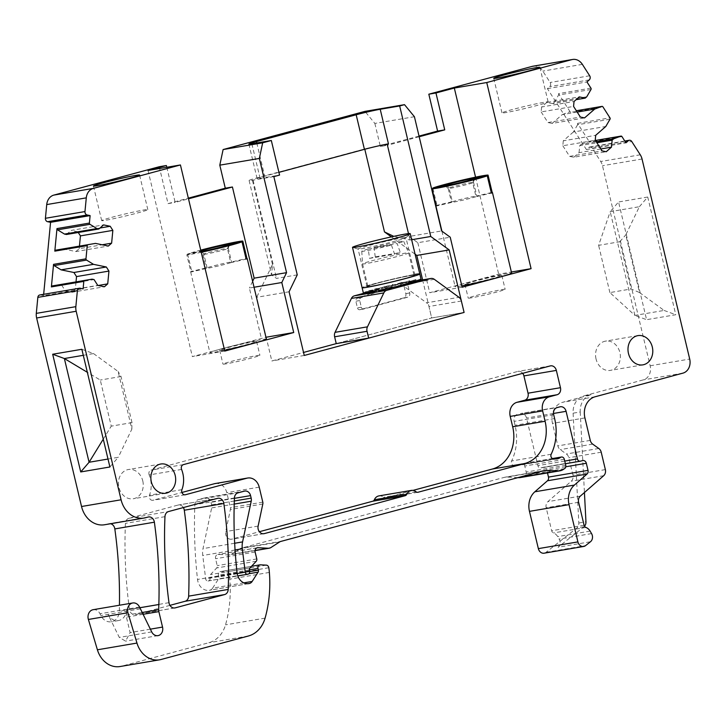 <?xml version="1.0" encoding="UTF-8"?>
<svg xmlns="http://www.w3.org/2000/svg" width="726" height="726" viewBox="0 0 726 726"><rect width="100%" height="100%" fill="white"/><g stroke="black" fill="none" stroke-linecap="round" stroke-linejoin="round"><path stroke-width="0.54" stroke-dasharray="3.63 2.72" d="M111.777 217.328A23.722 1.035 166.6 0 1 135.435 211.638A23.722 1.035 166.6 0 1 147.823 209.623A23.722 1.035 166.6 0 1 137.713 212.918A23.722 1.035 166.6 0 1 114.055 218.608A23.722 1.035 166.6 0 1 101.676 220.622A23.722 1.035 166.6 0 1 111.777 217.328M538.02 105.206A23.722 1.035 166.6 0 1 514.362 110.897A23.722 1.035 166.6 0 1 501.975 112.911A23.722 1.035 166.6 0 1 512.084 109.617A23.722 1.035 166.6 0 1 535.743 103.927A23.722 1.035 166.6 0 1 548.121 101.912A23.722 1.035 166.6 0 1 538.02 105.206M639.506 292.524L664.081 310.438L634.905 315.393L609.885 292.587L631.057 288.984L639.506 292.524L625.776 234.897L639.37 206.71L610.194 211.665L598.623 245.334L619.804 241.731L631.057 288.984M609.885 292.587L598.623 245.334M634.905 315.393L610.194 211.665L618.552 201.982L646.594 319.685L634.905 315.393M619.804 241.731L625.776 234.897M639.37 206.71L647.728 197.027L675.77 314.73L646.594 319.685M664.081 310.438L675.77 314.73M647.728 197.027L618.552 201.982M533.065 66.184A11.861 9.865 -99.6 0 1 542.821 71.094L550.117 82.492A2.968 2.468 -99.6 0 1 549.727 86.603L547.395 88.636L586.381 149.529L588.713 147.496A2.968 2.468 -99.6 0 1 589.757 146.988A2.968 2.468 -99.6 0 1 592.198 148.213L600.711 161.508A11.861 9.865 -99.6 0 1 602.489 165.728L650.151 365.777A11.861 9.865 -99.6 0 1 643.354 379.87L583.84 395.879L590.973 394.663L562.695 402.277A17.787 14.801 -99.6 0 0 552.495 423.412L557.849 445.891A5.926 4.937 -99.6 0 0 560.263 449.621L566.38 453.986A5.926 4.937 -99.6 0 1 568.794 457.716L572.932 475.103A5.926 4.937 -99.6 0 1 571.262 481.22L547.867 501.657A5.926 4.937 -99.6 0 0 546.197 507.773L551.669 530.751A2.968 2.468 -99.6 0 0 553.457 532.929A8.893 7.405 -99.6 0 1 557.686 536.614L559.147 539.1A5.926 4.937 -99.6 0 1 558.049 547.25L590.447 541.759M590.973 394.663A17.787 14.801 -99.6 0 0 580.228 411.969L573.095 413.185A17.787 14.801 -99.6 0 1 583.84 395.879M573.095 413.185L578.822 523.001A5.926 4.937 -99.6 0 1 576.789 527.983L546.043 552.323A5.926 4.937 -99.6 0 1 544.119 553.194M547.486 472.944L546.778 469.994A3.557 2.958 -99.6 0 0 543.32 467.254A3.557 2.958 -99.6 0 0 543.093 467.308L540.952 467.88A2.968 2.468 -99.6 0 1 540.761 467.925A2.968 2.468 -99.6 0 1 537.875 465.647L526.532 418.04A5.926 4.937 -99.6 0 0 520.769 413.484A5.926 4.937 -99.6 0 0 520.388 413.566L557.078 407.613M553.684 414.664L514.126 421.379A5.926 4.937 -99.6 0 1 517.529 414.337M514.126 421.379L515.061 425.3A47.435 39.476 -99.6 0 1 511.612 460.974A2.968 2.468 -99.6 0 0 513.772 465.502L515.514 465.638A11.861 9.865 -99.6 0 0 517.556 465.557A11.861 9.865 -99.6 0 0 521.023 464.114A2.968 2.468 -99.6 0 1 521.885 463.751A2.968 2.468 -99.6 0 1 524.771 466.028L526.205 472.054A2.968 2.468 -99.6 0 1 525.098 475.312L523.519 476.329A11.861 9.865 -99.6 0 1 520.379 477.545M517.956 477.626L506.993 477.064A11.861 9.865 -99.6 0 0 505.196 477.173A11.861 9.865 -99.6 0 0 504.434 477.336L241.25 548.157L280.799 541.433M279.61 541.968L240.052 548.684A5.926 4.937 -99.6 0 1 241.25 548.157M240.052 548.684L231.313 554.301A5.926 4.937 -99.6 0 1 229.743 554.909A5.926 4.937 -99.6 0 1 228.844 554.963L218.381 554.437A3.557 2.958 -99.6 0 0 217.845 554.464A3.557 2.958 -99.6 0 0 215.577 558.739L217.219 565.654A2.369 1.969 -99.6 0 1 216.693 567.968L210.54 574.556A2.968 2.468 -99.6 0 0 209.878 577.442L210.014 578.023A2.369 1.969 -99.6 0 1 208.652 580.836L208.19 580.963A2.369 1.969 -99.6 0 1 205.676 578.867L202.745 555.49A17.787 14.801 -99.6 0 1 203.017 548.62L211.665 507.91A5.926 4.937 -99.6 0 0 211.62 504.86L211.021 502.328A5.926 4.937 -99.6 0 0 205.258 497.764A5.926 4.937 -99.6 0 0 204.877 497.845L198.452 499.579L238.01 492.854M243.818 582.86L212.609 588.16A5.926 4.937 -99.6 0 1 210.023 590.156A11.861 9.865 -99.6 0 1 209.351 590.302A11.861 9.865 -99.6 0 1 197.526 579.457A415.063 345.385 -99.6 0 1 194.867 504.697A5.926 4.937 -99.6 0 1 198.452 499.579M212.609 588.16L218.544 578.885A2.369 1.969 -99.6 0 0 218.844 576.871L218.435 575.146A2.968 2.468 -99.6 0 1 220.323 571.58A2.968 2.468 -99.6 0 1 220.777 571.553L226.766 571.852A2.968 2.468 -99.6 0 1 229.253 574.447A55.739 46.382 -99.6 0 1 229.806 579.148A112.657 93.745 -99.6 0 1 225.523 624.85A29.648 24.675 -99.6 0 1 208.816 642.728L121.578 666.205A23.722 19.738 -99.6 0 1 120.062 666.532M93.164 609.695A7.705 6.416 -99.6 0 1 99.988 613.751L100.869 615.548A11.861 9.865 -99.6 0 0 111.359 621.774A11.861 9.865 -99.6 0 0 119.3 611.21A415.063 345.385 -99.6 0 0 119.436 605.239M148.104 517.048L108.555 523.764A5.926 4.937 -99.6 0 1 108.936 523.682A5.926 4.937 -99.6 0 1 110.597 523.736M108.555 523.764L106.114 524.426A23.722 19.738 -99.6 0 1 104.598 524.753M39.803 294.965A2.968 2.468 -99.6 0 1 40.583 294.983L43.542 295.591L83.091 288.875M43.66 294.311L43.542 295.591M159.248 166.735L168.033 203.616L188.343 198.153M414.419 116.714L374.861 123.429L364.96 111.377M374.861 123.429L380.351 146.48L387.484 145.273L409.21 236.449L441.626 230.941M419.029 136.08L380.351 146.48M169.929 605.366L135.708 614.568A5.926 4.937 -99.6 0 1 135.326 614.65A5.926 4.937 -99.6 0 1 129.437 609.395A415.063 345.385 -99.6 0 1 125.407 523.382A5.926 4.937 -99.6 0 1 128.992 518.264L178.024 505.069A5.926 4.937 -99.6 0 1 178.405 504.987A5.926 4.937 -99.6 0 1 183.351 507.565M580.228 411.969L584.43 492.527M584.494 526.232A5.926 4.937 -99.6 0 1 583.922 526.777L558.049 547.25M248.219 583.668L210.023 590.156M139.882 607.716L126.433 610.003A11.861 9.865 -99.6 0 1 118.492 620.558A11.861 9.865 -99.6 0 1 108.002 614.332L119.291 637.41L125.58 641.14L130.117 632.591L126.433 617.127L126.433 610.031L119.3 611.21M166.799 167.27L175.166 202.4L188.497 198.815M168.033 203.616L175.166 202.4M419.183 136.742L387.484 145.273M547.395 88.636L586.944 81.92M590.919 88.127L558.503 93.636L570.509 112.385L602.925 106.876M610.003 119.236L577.587 124.745A1.189 0.989 -99.6 0 0 577.533 123.356L589.539 142.105A1.189 0.989 -99.6 0 0 588.414 141.661L595.384 140.472L588.559 141.615M586.381 149.529L625.93 142.804M59.65 284.674L61.628 285.082L94.044 279.574M61.628 285.082L65.349 290.89L97.765 285.382M65.349 290.89L72.001 292.26L104.426 286.752M72.001 292.26L75.304 289.384L98.273 285.481M76.021 281.888L75.304 289.384M63.08 248.909L75.912 251.559L108.328 246.05M75.912 251.559L79.207 248.682L102.175 244.78M79.452 246.123L79.207 248.682M78.254 232.483L77.8 231.785L99.997 228.009M77.8 231.785L71.139 230.405L103.564 224.897M66.474 234.489L71.139 230.405M224.779 351.085L192.354 356.593L265.961 337.254M148.013 170.465L192.354 356.593M248.519 344.115A18.976 0.826 166.6 0 1 229.597 348.671A18.976 0.826 166.6 0 1 219.688 350.277A18.976 0.826 166.6 0 1 227.773 347.645A18.976 0.826 166.6 0 1 246.704 343.089A18.976 0.826 166.6 0 1 256.605 341.483A18.976 0.826 166.6 0 1 248.519 344.115M254.046 287.242L249.381 288.031L261.296 338.044M252.63 281.307L249.381 288.031M248.882 144.075L257.122 178.65A17.787 0.78 166.6 0 0 260.108 178.378L279.564 175.075M273.838 176.618L253.084 180.139A23.722 1.035 166.6 0 1 249.1 180.502A23.722 1.035 166.6 0 1 252.185 179.222L364.724 148.948A23.722 1.035 166.6 0 1 387.158 144.066L388.455 143.848M257.122 178.65A17.787 0.78 166.6 0 1 264.7 176.182L278.911 172.352M297.243 274.864L276.497 278.394L271.588 274.9L272.495 264.473L256.668 297.288L271.833 360.967L303.541 352.437M289.084 291.779L256.668 297.288M304.258 355.459L271.833 360.967M422.605 279.882L431.671 317.961L336.247 343.634L431.671 317.961L464.095 312.443L431.671 317.961L428.948 306.517A5.926 4.937 -99.6 0 0 426.579 302.815L458.995 297.306M391.341 236.885L415.09 254.2M411.642 239.734L410.018 240.016L393.746 236.367M409.21 236.449L417.813 242.72L450.229 237.211M417.813 242.72L429.719 292.723L498.671 274.174L511.376 272.014M462.144 287.215L429.719 292.723M493.762 278.131A18.976 0.826 166.6 0 1 474.831 282.677A18.976 0.826 166.6 0 1 464.93 284.293A18.976 0.826 166.6 0 1 473.016 281.661A18.976 0.826 166.6 0 1 491.938 277.105A18.976 0.826 166.6 0 1 501.847 275.499A18.976 0.826 166.6 0 1 493.762 278.131M475.557 177.153L498.671 274.174M558.503 93.636A1.189 0.989 -99.6 0 1 558.557 95.024L554.346 102.275L586.771 96.767M554.346 102.275L552.795 103.627L576.108 99.671M552.795 103.627L546.869 102.402L579.284 96.894M546.869 102.402L541.623 106.985L574.039 101.477M541.623 106.985L541.151 111.922L573.567 106.413M541.151 111.922L547.958 122.549L580.373 117.04M577.188 112.058L562.242 114.599L552.141 123.411L584.566 117.902M552.141 123.411L547.958 122.549M562.242 114.599L569.384 111.931A1.189 0.989 -99.6 0 1 570.509 112.385M577.587 124.745L573.377 131.996L605.793 126.487M573.377 131.996L563.285 140.817L595.701 135.308M563.285 140.817L562.813 145.744L595.229 140.236M562.813 145.744L569.62 156.38L602.035 150.872M569.62 156.38L573.803 157.243L606.219 151.734M573.803 157.243L579.049 152.669L600.819 148.966M579.049 152.669L579.711 145.672L596.845 142.768M579.711 145.672L581.272 144.32L596.218 141.779M581.272 144.32L588.414 141.661M181.582 469.423L149.166 474.931A24.312 20.228 -99.6 0 1 149.492 495.168A3.557 2.958 -99.6 0 0 149.91 498.835A3.557 2.958 -99.6 0 0 152.823 500.287A3.557 2.958 -99.6 0 0 153.05 500.232L181.908 492.473M215.268 483.534A11.861 9.865 -99.6 0 1 226.802 492.655L230.369 507.646A3.557 2.958 -99.6 0 1 230.396 509.48L225.704 531.586A5.926 4.937 -99.6 0 0 231.512 539.2A5.926 4.937 -99.6 0 0 231.893 539.119L259.4 531.713M378.881 495.912A7.705 6.416 -99.6 0 1 383.609 497.274A2.968 2.468 -99.6 0 0 385.424 497.791A2.968 2.468 -99.6 0 0 385.615 497.755L413.003 490.386M149.166 474.931A3.557 2.958 -99.6 0 1 151.017 470.121L517.774 371.44A5.926 4.937 -99.6 0 1 518.155 371.358A5.926 4.937 -99.6 0 1 522.693 373.327M596.037 358.962A14.819 12.333 -99.6 0 1 605.484 341.138A14.819 12.333 -99.6 0 1 619.895 352.546A14.819 12.333 -99.6 0 1 610.448 370.369A14.819 12.333 -99.6 0 1 596.037 358.962M142.777 480.93A14.819 12.333 -99.6 0 1 133.33 498.753A14.819 12.333 -99.6 0 1 118.919 487.346A14.819 12.333 -99.6 0 1 128.366 469.522A14.819 12.333 -99.6 0 1 142.777 480.93M108.011 459.041L118.256 457.307L109.898 466.981M83.299 355.313L93.545 353.58L81.856 349.288M93.545 353.58L118.12 371.494L131.851 429.12L118.256 457.307M231.068 361.475A18.976 0.826 166.6 0 1 249.998 356.92A18.976 0.826 166.6 0 1 259.899 355.313A18.976 0.826 166.6 0 1 251.813 357.945A18.976 0.826 166.6 0 1 232.892 362.501A18.976 0.826 166.6 0 1 222.982 364.107A18.976 0.826 166.6 0 1 231.068 361.475M272.495 264.473L252.185 179.222M400.017 282.949A3.557 2.958 -99.6 0 1 400.443 282.831A3.557 2.958 -99.6 0 1 403.901 285.572L405.825 293.64A3.557 2.958 -99.6 0 1 403.783 297.869L359.887 309.675A2.369 1.969 -99.6 0 1 357.428 307.888L355.84 301.217A2.369 1.969 -99.6 0 1 357.074 298.44L400.017 282.949L403.91 282.287L360.958 297.778L357.074 298.44M476.31 295.491A18.976 0.826 166.6 0 1 495.232 290.935A18.976 0.826 166.6 0 1 505.142 289.329A18.976 0.826 166.6 0 1 497.056 291.961A18.976 0.826 166.6 0 1 478.125 296.507A18.976 0.826 166.6 0 1 468.225 298.123A18.976 0.826 166.6 0 1 476.31 295.491M131.851 429.12L132.005 422.623L111.259 426.144L100.279 380.043L87.347 372.302M103.273 439.148L111.259 426.144M132.005 422.623L121.024 376.522L118.12 371.494M121.024 376.522L100.279 380.043M403.91 282.287A3.557 2.958 -99.6 0 1 404.337 282.169A3.557 2.958 -99.6 0 1 407.794 284.91L409.718 292.977A3.557 2.958 -99.6 0 1 407.676 297.206L363.78 309.013A2.369 1.969 -99.6 0 1 361.321 307.225L359.733 300.555A2.369 1.969 -99.6 0 1 360.958 297.778M363.49 293.377L398.138 284.057A5.926 4.937 -99.6 0 1 398.52 283.975A5.926 4.937 -99.6 0 1 401.914 284.837L426.579 302.815M368.254 249.018L391.459 245.07A21.526 0.935 166.6 0 1 365.405 250.933A21.526 0.935 166.6 0 1 361.884 251.323A21.526 0.935 166.6 0 1 361.784 251.25A21.526 0.935 166.6 0 1 368.254 249.018L369.525 258.392L394.59 254.136L391.459 245.07M369.525 258.392A23.196 1.007 166.6 0 1 375.251 256.85L400.316 252.594A23.196 1.007 166.6 0 1 394.59 254.136M375.251 256.85L373.981 247.475L397.186 243.528L400.316 252.594M373.981 247.475A21.526 0.935 166.6 0 1 400.035 241.613A21.526 0.935 166.6 0 1 403.556 241.223A21.526 0.935 166.6 0 1 403.656 241.277A21.526 0.935 166.6 0 1 397.186 243.528M408.566 252.811A23.722 1.035 166.6 0 1 408.674 252.875L408.674 252.875A23.722 1.035 166.6 0 1 392.503 257.748A23.722 1.035 166.6 0 1 366.521 263.511A23.722 1.035 166.6 0 1 362.637 263.937A23.722 1.035 166.6 0 1 362.528 263.874A23.722 1.035 166.6 0 1 362.528 263.865A23.722 1.035 166.6 0 1 378.79 258.982A23.722 1.035 166.6 0 1 404.691 253.238A23.722 1.035 166.6 0 1 408.566 252.811M410.045 275.717A23.722 1.035 166.6 0 1 413.92 275.29A23.722 1.035 166.6 0 1 414.029 275.354A23.722 1.035 166.6 0 1 397.857 280.227A23.722 1.035 166.6 0 1 371.875 285.98A23.722 1.035 166.6 0 1 367.991 286.416A23.722 1.035 166.6 0 1 367.882 286.343A23.722 1.035 166.6 0 1 384.063 281.47A23.722 1.035 166.6 0 1 410.045 275.717M419.8 273.974A29.648 1.298 -13.4 0 0 417.65 274.001A29.648 1.298 -13.4 0 0 385.243 280.908A29.648 1.298 -13.4 0 0 362.12 287.723A29.648 1.298 166.6 0 1 382.339 281.634A29.648 1.298 166.6 0 1 414.818 274.428M379.97 287.977L392.893 284.429L393.238 285.064L401.768 282.396L402.104 283.04L409.7 280.708L410.009 281.361L415.925 279.528L416.189 280.191L409.028 282.115A20.755 0.907 166.6 0 1 411.715 281.742L408.284 283.394L397.966 285.654L397.966 286.171L395.498 286.779M363.526 293.15L364.969 291.952L365.196 292.614L369.271 290.563L369.543 291.217L375.805 288.721L376.122 289.365L379.925 287.986M363.336 292.75L372.03 290.908L372.148 291.38L386.704 287.06A20.755 0.907 166.6 0 1 392.966 285.527A20.755 0.907 166.6 0 1 399.173 284.111L404.709 282.931A20.755 0.907 166.6 0 1 409.028 282.115L408.847 281.652L404.709 282.931L410.009 281.361M363.844 293.34L372.148 291.38L373.182 290.346L373.336 290.808L365.196 292.614M364.969 291.952L373.182 290.346M369.271 290.563L376.186 289.375L373.336 290.808M369.543 291.217L376.377 289.837L376.186 289.375M375.805 288.721L380.769 288.086L376.377 289.837M376.122 289.365L380.987 288.54L380.769 288.086M383.954 286.607L386.468 286.607L380.987 288.54M384.29 287.251L386.704 287.06L386.468 286.607M392.893 284.429L392.73 285.082L386.704 287.06M392.73 285.082L393.238 285.064M401.768 282.396L392.966 285.527M398.937 283.657L399.173 284.111L402.104 283.04M409.7 280.708L399.173 284.111M404.491 282.478L404.709 282.931M415.925 279.528L408.847 281.652M416.189 280.191L409.028 282.115M411.569 281.271L412.513 281.842L411.252 281.915L411.324 282.414L403.665 284.175L403.674 284.683L408.538 283.857M412.422 281.742L419.41 280.209M400.38 285.554L372.238 291.48M364.525 292.877L372.865 290.999L372.946 291.48L366.712 293.05M372.03 290.908L372.946 291.48M391.695 287.696L379.943 289.792L379.952 290.291L375.587 290.618L375.632 291.108L372.865 290.999M419.819 278.975L420.027 279.655L411.715 281.742M375.632 291.108L371.866 292.115M420.027 279.655L421.016 279.174M420.998 279.111L412.404 281.361L412.522 281.806M419.365 279.9L411.252 281.915M415.09 281.579L411.324 282.414M415.063 281.289L408.248 282.886M408.529 283.131L403.665 284.175M400.389 285.245L397.966 285.654M400.371 285.971L397.966 286.171M382.566 289.465L385.497 288.612M374.634 291.153L379.943 289.792M379.952 290.291L378.573 290.699M368.418 292.333L375.587 290.618M404.182 237.656A24.611 1.071 -13.4 0 0 377.284 243.382A24.611 1.071 -13.4 0 0 358.081 249.045A24.611 1.071 -13.4 0 0 358.172 249.109A24.611 1.071 -13.4 0 0 359.869 249.027A24.611 1.071 -13.4 0 0 385.869 243.509A24.611 1.071 -13.4 0 0 405.907 237.729A24.611 1.071 -13.4 0 0 405.961 237.638A24.611 1.071 -13.4 0 0 404.182 237.656M368.799 286.534A24.611 1.071 -13.4 0 0 395.697 280.808A24.611 1.071 -13.4 0 0 414.9 275.145A24.611 1.071 -13.4 0 0 413.112 275.163A24.611 1.071 -13.4 0 0 386.214 280.898A24.611 1.071 -13.4 0 0 367.02 286.552A24.611 1.071 -13.4 0 0 368.799 286.534M201.238 252.285A29.058 1.27 166.6 0 1 199.596 252.63A29.058 1.27 166.6 0 1 186.809 254.753L190.929 272.041A29.058 1.27 166.6 0 1 190.666 271.941A29.058 1.27 166.6 0 1 191.718 271.324L207.082 267.712A13.93 0.608 166.6 0 1 226.222 262.939A13.93 0.608 166.6 0 1 231.558 261.977L246.014 258.583M224.579 350.25A29.058 1.27 166.6 0 1 222.927 350.594A29.058 1.27 166.6 0 1 209.887 352.618A29.058 1.27 166.6 0 1 224.434 347.999A29.058 1.27 166.6 0 1 253.365 341.166A29.058 1.27 166.6 0 1 266.406 339.151M201.057 251.523A15.99 0.699 166.6 0 1 200.004 251.659L202.999 254.608A13.93 0.608 -13.4 0 0 208.335 253.637A13.93 0.608 -13.4 0 0 227.474 248.864L230.768 262.694L246.141 259.091M227.474 248.864L228.826 244.898M207.082 267.712L203.788 253.882A13.93 0.608 -13.4 0 1 222.927 249.109A13.93 0.608 166.6 0 1 228.263 248.147L229.616 244.181M228.263 248.147L231.558 261.977M200.721 250.134A29.058 1.27 166.6 0 0 187.598 254.036L200.793 250.942A15.99 0.699 166.6 0 1 200.902 250.897M187.598 254.036L191.718 271.324M186.809 254.753L200.004 251.659M230.768 262.694A13.93 0.608 166.6 0 1 211.629 267.467A13.93 0.608 166.6 0 1 206.293 268.438L190.929 272.041M203.788 253.882L200.957 251.096M202.999 254.608L206.293 268.438M461.818 285.863A29.058 1.27 166.6 0 1 455.12 286.625A29.058 1.27 166.6 0 1 469.677 282.015A29.058 1.27 166.6 0 1 498.608 275.181A29.058 1.27 166.6 0 1 511.648 273.157M445.247 185.665L448.241 188.615A13.93 0.608 -13.4 0 0 453.578 187.653A13.93 0.608 -13.4 0 0 472.717 182.879L476.011 196.71L491.375 193.098M472.717 182.879L474.069 178.905M436.09 205.739A29.058 1.27 166.6 0 1 436.952 205.331L452.325 201.728L449.031 187.898A13.93 0.608 -13.4 0 1 468.17 183.124A13.93 0.608 166.6 0 1 473.506 182.153L474.858 178.188M473.506 182.153L476.8 195.984L491.257 192.599M432.959 188.551L436.952 205.331M476.011 196.71A13.93 0.608 166.6 0 1 456.872 201.483A13.93 0.608 166.6 0 1 451.536 202.445L436.163 206.057M452.325 201.728A13.93 0.608 166.6 0 1 471.464 196.955A13.93 0.608 166.6 0 1 476.8 195.984M449.031 187.898L446.036 184.948M448.241 188.615L451.536 202.445M650.151 365.777L689.7 359.052M642.038 159.003L602.489 165.728M640.268 154.792L600.711 161.508M682.903 373.146L643.354 379.87M592.198 148.213L631.747 141.497M595.111 396.768L562.695 402.277M578.822 523.001L585.955 521.794M583.922 526.777L576.789 527.983M546.043 552.323L585.601 545.598M565.799 466.764L546.778 469.994M582.642 460.583L543.093 467.308M580.501 461.164L540.952 467.88M564.737 461.074L537.875 465.647M553.502 413.457L526.532 418.04M559.946 406.841L520.388 413.566M554.619 418.575L515.061 425.3M551.17 454.249L511.612 460.974M553.321 458.787L513.772 465.502M555.063 458.923L515.514 465.638M552.867 458.696L521.023 464.114M564.32 459.313L524.771 466.028M565.754 465.33L526.205 472.054M564.647 468.588L525.098 475.312M563.067 469.604L523.519 476.329M542.331 471.065L506.993 477.064M543.983 470.62L504.434 477.336M270.871 547.576L231.313 554.301M255.044 550.508L228.844 554.963M256.868 547.894L218.381 554.437M255.125 552.023L215.577 558.739M256.777 558.938L217.219 565.654M256.242 561.243L216.693 567.968M250.089 567.832L210.54 574.556M249.426 570.727L209.878 577.442M249.562 571.298L210.014 578.023M248.21 574.121L208.652 580.836M208.035 581L237.81 575.936L208.19 580.963M237.184 573.513L205.676 578.867M235.061 549.99L202.745 555.49M234.67 543.248L203.017 548.62M234.208 504.08L211.665 507.91M234.307 501.004L211.62 504.86M234.407 498.354L211.021 502.328M244.426 491.13L204.877 497.845M234.425 497.972L194.867 504.697M237.075 572.741L197.526 579.457M248.918 573.721L218.544 578.885M249.626 571.643L218.844 576.871M249.336 569.892L218.435 575.146M260.325 564.828L220.777 571.553M266.324 565.137L226.766 571.852M268.811 567.723L229.253 574.447M269.364 572.424L229.806 579.148M265.081 618.125L225.523 624.85M248.365 636.012L208.816 642.728M161.127 659.48L121.578 666.205M139.537 607.027L99.988 613.751M140.417 608.824L100.869 615.548M145.663 517.702L106.114 524.426M40.583 294.983L80.132 288.258M582.37 64.369L542.821 71.094M589.666 75.767L550.117 82.492M589.276 79.878L549.727 86.603M577.533 123.356L609.949 117.848M621.955 136.597L589.539 142.105M588.713 147.496L624.986 141.325M128.992 518.264L168.541 511.549M178.024 505.069L217.573 498.354M164.956 516.667L125.407 523.382M168.986 602.671L129.437 609.395M174.494 607.98L135.708 614.568M151.707 631.901L119.291 637.41M150.364 629.152L130.117 632.591M143.095 614.296L126.433 617.127M142.214 612.49L126.251 615.203M126.433 610.031L139.891 607.744M260.108 178.378L251.868 143.802M253.084 180.139L276.497 278.394M410.018 240.016L408.493 233.609M590.973 89.516L558.557 95.024M584.92 417.904L552.495 423.412M590.274 440.383L557.849 445.891M592.688 444.112L560.263 449.621M598.796 448.477L566.38 453.986M601.21 452.207L568.794 457.716M605.357 469.595L572.932 475.103M603.678 475.712L571.262 481.22M580.292 496.148L547.867 501.657M578.613 502.265L546.197 507.773M584.085 525.243L551.669 530.751M585.873 527.421L553.457 532.929M590.102 531.105L557.686 536.614M591.563 533.592L559.147 539.1M181.917 489.66L149.492 495.168M185.012 494.805L153.05 500.232M259.218 487.146L226.802 492.655M262.794 502.138L230.369 507.646M262.821 503.971L230.396 509.48M258.12 526.078L225.704 531.586M263.547 533.737L231.893 539.119M416.025 491.765L383.609 497.274M417.65 492.31L385.615 497.755M550.199 365.931L517.774 371.44M183.442 464.613L151.017 470.121M256.786 142.968L264.7 176.182M359.733 300.555L355.84 301.217M361.321 307.225L357.428 307.888M363.78 309.013L359.887 309.675M407.676 297.206L403.783 297.869M409.718 292.977L405.825 293.64M407.794 284.91L403.901 285.572M398.138 284.057L419.437 280.436L398.52 283.975M434.329 279.329L401.914 284.837M461.364 301.009L428.948 306.517M582.878 460.538L543.32 467.254M565.372 463.742L540.761 467.925M560.327 406.76L520.769 413.484M557.114 458.832L517.556 465.557M552.495 458.551L521.885 463.751M544.745 470.448L505.196 477.173M255.035 550.617L229.743 554.909M257.394 547.74L217.845 554.464M244.807 491.048L205.258 497.764M248.9 583.586L209.351 590.302M251.55 566.271L220.323 571.58M118.492 620.558L111.359 621.774M148.485 516.957L108.936 523.682M624.796 141.035L589.757 146.988M174.884 607.934L135.326 614.65M217.954 498.272L178.405 504.987M158.005 635.631L125.589 641.14M185.239 494.778L152.823 500.287M263.937 533.692L231.512 539.2M417.84 492.282L385.424 497.791M550.571 365.85L518.155 371.358M637.9 335.63L605.484 341.138M642.873 364.86L610.448 370.369M165.746 493.244L133.33 498.753M160.782 464.014L128.366 469.522M101.676 220.622L93.436 186.047M147.823 209.623L139.583 175.048M539.89 67.337L548.121 101.912M493.744 78.335L501.975 112.911M256.605 341.483L259.899 355.313M219.688 350.277L222.982 364.107M249.1 180.502L271.588 274.9M501.847 275.499L505.142 289.329M464.93 284.293L468.225 298.123M363.626 309.049L359.742 309.712M404.337 282.169L400.443 282.831M403.656 241.277L408.674 252.875L414.029 275.354M361.784 251.25L362.528 263.865L367.882 286.343M358.172 249.109L352.609 247.457M405.907 237.729L410.126 233.754M414.9 275.145L405.961 237.638M367.02 286.552L358.081 249.045M190.666 271.941L209.887 352.618M441.907 231.14L455.12 286.625"/><path stroke-width="1.09" d="M144.147 518.037L104.598 524.753A23.722 19.738 -99.6 0 1 81.539 506.503L36.627 317.988A11.861 9.865 -99.6 0 1 36.3 313.378L37.834 297.379L77.383 290.654L75.849 306.662A11.861 9.865 -99.6 0 0 76.176 311.263L121.088 499.787A23.722 19.738 -99.6 0 0 144.147 518.037A23.722 19.738 -99.6 0 0 145.663 517.702L148.104 517.048A5.926 4.937 -99.6 0 1 148.485 516.957A5.926 4.937 -99.6 0 1 154.375 522.194A415.063 345.385 -99.6 0 1 158.849 604.495A11.861 9.865 -99.6 0 1 158.849 604.522A415.063 345.385 -99.6 0 1 158.667 609.695A5.926 4.937 -99.6 0 0 158.858 611.619L162.542 627.082A7.115 5.917 -99.6 0 1 158.459 635.531A7.115 5.917 -99.6 0 1 158.005 635.631A7.115 5.917 -99.6 0 1 151.707 631.901L139.537 607.027A7.705 6.416 -99.6 0 0 132.722 602.979A7.705 6.416 -99.6 0 0 127.939 612.735L136.96 643.073A23.722 19.738 -99.6 0 0 159.611 659.816A23.722 19.738 -99.6 0 0 161.127 659.48L248.365 636.012A29.648 24.675 -99.6 0 0 265.081 618.125A112.657 93.745 -99.6 0 0 269.364 572.424A55.739 46.382 -99.6 0 0 268.811 567.723A2.968 2.468 -99.6 0 0 266.324 565.137L260.325 564.828A2.968 2.468 -99.6 0 0 259.872 564.855A2.968 2.468 -99.6 0 0 257.984 568.422L258.402 570.155A2.369 1.969 -99.6 0 1 258.093 572.161L252.167 581.444A5.926 4.937 -99.6 0 1 249.581 583.441A11.861 9.865 -99.6 0 1 248.9 583.586A11.861 9.865 -99.6 0 1 237.075 572.741A415.063 345.385 -99.6 0 1 234.425 497.972A5.926 4.937 -99.6 0 1 238.01 492.854L244.426 491.13A5.926 4.937 -99.6 0 1 244.807 491.048A5.926 4.937 -99.6 0 1 250.57 495.604L251.178 498.136A5.926 4.937 -99.6 0 1 251.223 501.194L242.575 541.905A17.787 14.801 -99.6 0 0 242.293 548.765L245.225 572.152A2.369 1.969 -99.6 0 0 247.738 574.248L248.21 574.121A2.369 1.969 -99.6 0 0 249.562 571.298L249.426 570.727A2.968 2.468 -99.6 0 1 250.089 567.832L256.242 561.243A2.369 1.969 -99.6 0 0 256.777 558.938L255.125 552.023A3.557 2.958 -99.6 0 1 257.394 547.74A3.557 2.958 -99.6 0 1 257.939 547.713L268.393 548.239A5.926 4.937 -99.6 0 0 269.301 548.194A5.926 4.937 -99.6 0 0 270.871 547.576L279.61 541.968A5.926 4.937 -99.6 0 1 280.799 541.433L543.983 470.62A11.861 9.865 -99.6 0 1 544.745 470.448A11.861 9.865 -99.6 0 1 546.551 470.348L558.131 470.929A11.861 9.865 -99.6 0 0 559.928 470.829A11.861 9.865 -99.6 0 0 563.067 469.604L564.647 468.588A2.968 2.468 -99.6 0 0 565.754 465.33L564.32 459.313A2.968 2.468 -99.6 0 0 561.434 457.026A2.968 2.468 -99.6 0 0 560.572 457.389A11.861 9.865 -99.6 0 1 557.114 458.832A11.861 9.865 -99.6 0 1 555.063 458.923L553.321 458.787A2.968 2.468 -99.6 0 1 551.17 454.249A47.435 39.476 -99.6 0 0 554.619 418.575L553.684 414.664A5.926 4.937 -99.6 0 1 557.078 407.613L559.946 406.841A5.926 4.937 -99.6 0 1 560.327 406.76A5.926 4.937 -99.6 0 1 566.089 411.324L577.424 458.923A2.968 2.468 -99.6 0 0 580.31 461.201A2.968 2.468 -99.6 0 0 580.501 461.164L582.642 460.583A3.557 2.958 -99.6 0 1 582.878 460.538A3.557 2.958 -99.6 0 1 586.336 463.27L588.024 470.375A3.557 2.958 -99.6 0 1 587.016 474.042L574.393 485.077A18.976 15.79 -99.6 0 0 569.03 504.643L577.905 541.905A5.926 4.937 -99.6 0 0 583.668 546.469A5.926 4.937 -99.6 0 0 585.601 545.598L590.474 541.741A5.926 4.937 -99.6 0 0 591.563 533.592L590.102 531.105A8.893 7.405 -99.6 0 0 585.873 527.421A2.968 2.468 -99.6 0 1 584.085 525.243L578.613 502.265A5.926 4.937 -99.6 0 1 580.292 496.148L603.678 475.712A5.926 4.937 -99.6 0 0 605.357 469.595L601.21 452.207A5.926 4.937 -99.6 0 0 598.796 448.477L592.688 444.112A5.926 4.937 -99.6 0 1 590.274 440.383L584.92 417.904A17.787 14.801 -99.6 0 1 595.111 396.768L682.903 373.146A11.861 9.865 -99.6 0 0 689.7 359.052L642.038 159.003A11.861 9.865 -99.6 0 0 640.268 154.792L631.747 141.497A2.968 2.468 -99.6 0 0 629.315 140.263L624.796 141.035M583.668 546.469L544.119 553.194A5.926 4.937 -99.6 0 1 538.356 548.629L529.472 511.367A18.976 15.79 -99.6 0 1 534.844 491.792L547.468 480.766A3.557 2.958 -99.6 0 0 548.475 477.1L547.486 472.944M559.928 470.829L520.379 477.545A11.861 9.865 -99.6 0 1 518.573 477.654L517.956 477.626M159.611 659.816L120.062 666.532A23.722 19.738 -99.6 0 1 97.402 649.797L88.391 619.46A7.705 6.416 -99.6 0 1 93.164 609.695L132.722 602.979M110.597 523.736A5.926 4.937 -99.6 0 1 114.826 528.918A415.063 345.385 -99.6 0 1 119.436 605.239M37.834 297.379A2.968 2.468 -99.6 0 1 39.803 294.965L79.352 288.24A2.968 2.468 -99.6 0 1 80.132 288.258L83.091 288.875L83.808 281.398A1.189 0.989 -99.6 0 1 84.597 280.436L92.075 279.165L94.044 279.574L97.765 285.382L104.426 286.752L107.72 283.875L108.945 271.079L106.323 266.986L93.491 264.337L86.548 260.08A1.189 0.989 -99.6 0 1 85.967 258.837L87.238 245.633A1.189 0.989 -99.6 0 1 88.028 244.671L95.496 243.401L108.328 246.05L111.623 243.174L112.848 230.378L110.225 226.276L103.564 224.897L98.899 228.98L96.921 228.572L89.979 224.316A1.189 0.989 -99.6 0 1 89.398 223.073L56.982 228.581L54.813 251.142L87.238 245.633M47.607 221.711L87.156 214.987A2.968 2.468 -99.6 0 1 84.969 211.565L86.285 197.853L46.727 204.578L45.42 218.29A2.968 2.468 -99.6 0 0 47.607 221.711L50.566 222.319L43.66 294.311M46.727 204.578A11.861 9.865 -99.6 0 1 53.851 195.094L159.248 166.735L166.381 165.519L166.799 167.27M188.343 198.153L225.287 188.206L232.42 186.999L254.145 278.167L286.561 272.658L281.806 282.523L293.721 332.535L265.961 337.254M219.796 165.156L223.118 149.547L364.96 111.377L404.509 104.662L399.672 105.96L430.763 236.485L449.194 249.925L464.095 312.443L304.258 355.459L289.084 291.779L297.243 274.864L273.838 176.618L279.564 175.075L271.324 140.499L262.667 142.822L259.354 158.44L219.796 165.156L225.287 188.206M428.821 94.198L435.954 92.982L454.322 88.046L486.747 82.537L571.861 59.632L532.312 66.347L428.821 94.198L437.606 131.079L419.029 136.08M532.312 66.347A11.861 9.865 -99.6 0 1 533.065 66.184L572.623 59.468A11.861 9.865 -99.6 0 1 582.37 64.369L589.666 75.767A2.968 2.468 -99.6 0 1 589.276 79.878L586.944 81.92L590.919 88.127A1.189 0.989 -99.6 0 1 590.973 89.516L586.771 96.767L585.21 98.119L579.284 96.894L574.039 101.477L573.567 106.413L580.373 117.04L584.566 117.902L594.658 109.091L601.8 106.423A1.189 0.989 -99.6 0 1 602.925 106.876L609.949 117.848A1.189 0.989 -99.6 0 1 610.003 119.236L605.793 126.487L595.701 135.308L595.229 140.236L602.035 150.872L606.219 151.734L611.464 147.16L612.136 140.163L613.688 138.811L620.83 136.143A1.189 0.989 -99.6 0 1 621.955 136.597L625.93 142.804L628.262 140.771A2.968 2.468 -99.6 0 1 629.315 140.263M183.351 507.565A5.926 4.937 -99.6 0 1 184.295 510.224A415.063 345.385 -99.6 0 1 188.642 596.146A5.926 4.937 -99.6 0 1 185.057 601.291L169.929 605.366M77.383 290.654A2.968 2.468 -99.6 0 1 79.352 288.24M87.156 214.987L90.115 215.595L89.398 223.073M86.285 197.853A11.861 9.865 -99.6 0 1 93.4 188.37L180.429 164.956L224.779 351.085L293.721 332.535M259.354 158.44L286.561 272.658M404.509 104.662L414.419 116.714L441.626 230.941L450.229 237.211L462.144 287.215L531.087 268.665L486.747 82.537M571.861 59.632A11.861 9.865 -99.6 0 1 572.623 59.468M556.343 370.405L560.463 387.693A5.926 4.937 -99.6 0 1 557.06 394.744L549.428 396.795A11.861 9.865 -99.6 0 0 542.631 410.889L545.099 421.261A35.574 29.603 -99.6 0 1 524.707 463.542L418.031 492.246A2.968 2.468 -99.6 0 1 417.84 492.282A2.968 2.468 -99.6 0 1 416.025 491.765A7.705 6.416 -99.6 0 0 411.306 490.404A7.705 6.416 -99.6 0 0 406.778 494.252A2.968 2.468 -99.6 0 1 405.226 495.686L264.309 533.61A5.926 4.937 -99.6 0 1 263.937 533.692A5.926 4.937 -99.6 0 1 258.12 526.078L262.821 503.971A3.557 2.958 -99.6 0 0 262.794 502.138L259.218 487.146A11.861 9.865 -99.6 0 0 247.693 478.026A11.861 9.865 -99.6 0 0 246.931 478.189L185.466 494.724A3.557 2.958 -99.6 0 1 185.239 494.778A3.557 2.958 -99.6 0 1 182.326 493.326A3.557 2.958 -99.6 0 1 181.917 489.66A24.312 20.228 -99.6 0 0 181.582 469.423A3.557 2.958 -99.6 0 1 183.442 464.613L550.199 365.931A5.926 4.937 -99.6 0 1 550.571 365.85A5.926 4.937 -99.6 0 1 556.343 370.405L523.918 375.914L528.038 393.202A5.926 4.937 -99.6 0 1 524.644 400.253L517.003 402.304A11.861 9.865 -99.6 0 0 510.215 416.397L512.683 426.77A35.574 29.603 -99.6 0 1 492.292 469.05L413.003 490.386M164.956 516.667A5.926 4.937 -99.6 0 1 168.541 511.549L217.573 498.354A5.926 4.937 -99.6 0 1 217.954 498.272A5.926 4.937 -99.6 0 1 223.844 503.508A415.063 345.385 -99.6 0 1 228.2 589.43A5.926 4.937 -99.6 0 1 224.606 594.576L175.265 607.853A5.926 4.937 -99.6 0 1 174.884 607.934A5.926 4.937 -99.6 0 1 168.986 602.671A415.063 345.385 -99.6 0 1 164.956 516.667M652.311 347.037A14.819 12.333 -99.6 0 1 642.873 364.86A14.819 12.333 -99.6 0 1 628.462 353.453A14.819 12.333 -99.6 0 1 637.9 335.63A14.819 12.333 -99.6 0 1 652.311 347.037M151.335 481.837A14.819 12.333 -99.6 0 1 160.782 464.014A14.819 12.333 -99.6 0 1 175.193 475.421A14.819 12.333 -99.6 0 1 165.746 493.244A14.819 12.333 -99.6 0 1 151.335 481.837M584.43 492.527L585.955 521.794A5.926 4.937 -99.6 0 1 584.494 526.232M249.581 583.441L248.219 583.668M80.722 471.945L52.68 354.243L81.856 349.288L109.898 466.981L80.722 471.945L89.08 462.262L108.011 459.041M93.491 264.337L61.075 269.845L54.123 265.589A1.189 0.989 80.4 0 1 53.552 264.346L51.392 286.906A1.189 0.989 80.4 0 1 52.172 285.944L84.597 280.436M50.566 222.319L90.115 215.595M166.381 165.519L148.013 170.465L180.429 164.956M103.546 182.752A23.722 1.035 -13.4 0 0 93.436 186.047A23.722 1.035 -13.4 0 0 105.814 184.032A23.722 1.035 -13.4 0 0 129.473 178.342A23.722 1.035 -13.4 0 0 139.583 175.048A23.722 1.035 -13.4 0 0 127.204 177.062A23.722 1.035 -13.4 0 0 103.546 182.752M188.497 198.815L232.42 186.999M262.667 142.822L223.118 149.547M399.672 105.96L380.215 109.272A17.787 0.78 -13.4 0 0 356.176 114.772L256.459 141.606A17.787 0.78 -13.4 0 0 248.882 144.075A17.787 0.78 -13.4 0 0 251.868 143.802L271.324 140.499M437.606 131.079L444.739 129.863L419.183 136.742M435.954 92.982L444.739 129.863M529.78 70.631A23.722 1.035 -13.4 0 0 539.89 67.337A23.722 1.035 -13.4 0 0 527.503 69.351A23.722 1.035 -13.4 0 0 503.844 75.041A23.722 1.035 -13.4 0 0 493.744 78.335A23.722 1.035 -13.4 0 0 506.122 76.321A23.722 1.035 -13.4 0 0 529.78 70.631M52.172 285.944L92.075 279.165M98.273 285.481L107.72 283.875M61.075 269.845L73.898 272.495L76.529 276.588L108.945 271.079M76.529 276.588L76.021 281.888M73.898 272.495L106.323 266.986M95.496 243.401L55.603 250.18A1.189 0.989 80.4 0 0 54.813 251.142M102.175 244.78L111.623 243.174M78.254 232.483L80.432 235.886L112.848 230.378M80.432 235.886L79.452 246.123M99.997 228.009L110.225 226.276M56.982 228.581A1.189 0.989 80.4 0 0 57.554 229.824L64.505 234.081L66.474 234.489L98.899 228.98M64.505 234.081L96.921 228.572M281.806 282.523L254.046 287.242M254.145 278.167L252.63 281.307M278.911 172.352L364.416 149.347A17.787 0.78 166.6 0 1 388.455 143.848L380.215 109.272M303.541 352.437L336.247 343.634L368.663 338.125L464.095 312.443L461.364 301.009A5.926 4.937 -99.6 0 0 458.995 297.306L434.329 279.329A5.926 4.937 -99.6 0 0 430.935 278.466L419.437 280.418L430.554 278.548A5.926 4.937 -99.6 0 1 430.935 278.466M449.194 249.925L416.778 255.434L422.605 279.882M393.746 236.367L384.481 231.893L391.341 236.885M415.09 254.2L416.778 255.434M430.763 236.485L411.642 239.734M531.087 268.665L511.376 272.014M454.322 88.046L475.557 177.153M576.108 99.671L585.21 98.119M577.188 112.058L594.658 109.091M600.819 148.966L611.464 147.16M596.845 142.768L612.136 140.163M596.218 141.779L613.688 138.811M246.931 478.189L214.515 483.697L181.908 492.473M214.515 483.697A11.861 9.865 -99.6 0 1 215.268 483.534L247.693 478.026M259.4 531.713L372.81 501.203A2.968 2.468 -99.6 0 0 374.362 499.76A7.705 6.416 -99.6 0 1 378.881 495.912L411.306 490.404M522.693 373.327A5.926 4.937 -99.6 0 1 523.918 375.914M103.273 439.148L89.08 462.262L64.369 358.535L52.68 354.243M87.347 372.302L64.369 358.535L83.299 355.313M384.481 231.893L364.724 148.948M368.663 338.125L367.038 331.292A5.926 4.937 -99.6 0 1 367.465 326.836L383.827 292.914A5.926 4.937 -99.6 0 1 386.795 290.318L430.554 278.548M383.827 292.914L351.411 298.422A5.926 4.937 -99.6 0 1 354.379 295.827L363.49 293.377M336.247 343.634L334.622 336.8A5.926 4.937 -99.6 0 1 335.049 332.345L367.465 326.836M351.411 298.422L335.049 332.345M367.102 287.269A29.648 1.298 166.6 0 1 362.247 287.805A29.648 1.298 166.6 0 1 362.12 287.723A29.648 1.298 -13.4 0 0 364.261 287.696A29.648 1.298 -13.4 0 0 396.668 280.799A29.648 1.298 -13.4 0 0 419.8 273.974A29.648 1.298 166.6 0 1 399.581 280.064A29.648 1.298 166.6 0 1 367.102 287.269M414.818 274.428A29.648 1.298 166.6 0 1 419.664 273.893A29.648 1.298 166.6 0 1 419.8 273.974L421.016 279.174M371.866 292.115L368.472 293.032L364.525 292.877L364.634 293.567L363.336 292.75L363.844 293.34M403.647 284.692L400.38 285.554M395.498 286.779L391.695 287.696L391.704 287.187M386.35 288.921L385.488 289.111L385.497 288.612M364.634 293.567L366.712 293.05M378.573 290.699L391.423 288.158L391.441 287.432L400.371 285.971L400.389 285.245L408.538 283.857L408.529 283.131L419.465 280.608L419.365 279.9L421.162 279.8L421.026 279.138M421.162 279.8L419.41 280.209M419.465 280.608L415.09 281.579M415.118 282.006L408.529 283.34M391.423 288.158L391.695 287.696M382.557 290.182L385.488 289.111M368.472 293.032L368.418 292.333L374.652 291.861M408.039 233.663A29.648 1.298 -13.4 0 0 375.632 240.569A29.648 1.298 -13.4 0 0 352.509 247.385A29.648 1.298 -13.4 0 0 352.609 247.457A29.648 1.298 -13.4 0 0 354.651 247.357A29.648 1.298 -13.4 0 0 385.987 240.723A29.648 1.298 -13.4 0 0 410.126 233.754A29.648 1.298 -13.4 0 0 410.19 233.636A29.648 1.298 -13.4 0 0 408.039 233.663M201.057 251.523A15.99 0.699 166.6 0 0 206.438 250.515A15.99 0.699 166.6 0 0 228.826 244.898L242.021 241.803A29.058 1.27 166.6 0 1 201.238 252.285M200.721 250.134A29.058 1.27 166.6 0 1 230.024 243.201A29.058 1.27 166.6 0 1 242.811 241.077L246.931 258.365A29.058 1.27 166.6 0 1 247.194 258.474L266.406 339.151A29.058 1.27 166.6 0 1 224.579 350.25M247.194 258.474A29.058 1.27 166.6 0 1 246.141 259.091L242.021 241.803M229.416 244.753L229.616 244.181L242.811 241.077M246.014 258.583L246.931 258.365M200.902 250.897A15.99 0.699 166.6 0 1 223.181 245.324A15.99 0.699 166.6 0 1 229.616 244.181M432.052 188.769L445.247 185.665A15.99 0.699 166.6 0 0 451.672 184.522A15.99 0.699 166.6 0 0 474.069 178.905L487.255 175.81A29.058 1.27 166.6 0 1 444.829 186.646A29.058 1.27 166.6 0 1 432.052 188.769L436.163 206.057A29.058 1.27 166.6 0 1 435.899 205.948A29.058 1.27 166.6 0 1 436.09 205.739M446.572 185.493L446.036 184.948L432.841 188.043A29.058 1.27 166.6 0 1 475.267 177.217A29.058 1.27 166.6 0 1 488.044 175.093L492.164 192.381A29.058 1.27 166.6 0 1 492.428 192.481L511.648 273.157A29.058 1.27 166.6 0 1 497.092 277.777A29.058 1.27 166.6 0 1 468.17 284.61A29.058 1.27 166.6 0 1 461.818 285.863M492.428 192.481A29.058 1.27 166.6 0 1 491.375 193.098L487.255 175.81M474.659 178.768L474.858 178.188L488.044 175.093M491.257 192.599L492.164 192.381M446.036 184.948A15.99 0.699 166.6 0 1 468.424 179.331A15.99 0.699 166.6 0 1 474.858 178.188M432.841 188.043L432.959 188.551M577.905 541.905L538.356 548.629M569.03 504.643L529.472 511.367M574.393 485.077L534.844 491.792M587.016 474.042L547.468 480.766M588.024 470.375L548.475 477.1M586.336 463.27L565.799 466.764M577.424 458.923L564.737 461.074M566.089 411.324L553.502 413.457M560.572 457.389L552.867 458.696M558.131 470.929L518.573 477.654M546.551 470.348L542.331 471.065M268.393 548.239L255.044 550.508M257.939 547.713L256.868 547.894M247.43 574.293L237.81 575.936L247.584 574.275M245.225 572.152L237.184 573.513M242.293 548.765L235.061 549.99M242.575 541.905L234.67 543.248M251.223 501.194L234.208 504.08M251.178 498.136L234.307 501.004M250.57 495.604L234.407 498.354M252.167 581.444L243.818 582.86M258.093 572.161L248.918 573.721M258.402 570.155L249.626 571.643M257.984 568.422L249.336 569.892M136.96 643.073L97.402 649.797M127.939 612.735L88.391 619.46M154.375 522.194L114.826 528.918M158.849 604.495L139.882 607.716M121.088 499.787L81.539 506.503M76.176 311.263L36.627 317.988M75.849 306.662L36.3 313.378M83.808 281.398L51.392 286.906M53.552 264.346L85.967 258.837M45.42 218.29L84.969 211.565M93.4 188.37L53.851 195.094M624.986 141.325L628.262 140.771M175.265 607.853L174.494 607.98M185.057 601.291L224.606 594.576M228.2 589.43L188.642 596.146M223.844 503.508L184.295 510.224M162.542 627.082L150.364 629.152M158.858 611.619L143.095 614.296M158.667 609.695L142.214 612.49M139.891 607.744L158.849 604.522M54.123 265.589L86.548 260.08M55.603 250.18L88.028 244.671M57.554 229.824L89.979 224.316M408.493 233.609L387.158 144.075M601.954 106.386L576.344 110.742L601.8 106.423M620.984 136.107L595.374 140.463L620.83 136.143M185.466 494.724L185.012 494.805M264.309 533.61L263.547 533.737M405.226 495.686L372.81 501.203M406.778 494.252L374.362 499.76M524.707 463.542L492.292 469.05M545.099 421.261L512.683 426.77M542.631 410.889L510.215 416.397M549.428 396.795L517.003 402.304M557.06 394.744L524.644 400.253M560.463 387.693L528.038 393.202M256.459 141.606L256.786 142.968M364.416 149.347L356.176 114.772M386.795 290.318L354.379 295.827M334.622 336.8L367.038 331.292M580.31 461.201L565.372 463.742M561.434 457.026L552.495 458.551M269.301 548.194L255.035 550.617M259.872 564.855L251.55 566.271M352.509 247.385L363.345 292.877M419.8 273.974L410.19 233.636M435.899 205.948L441.907 231.14"/></g></svg>
